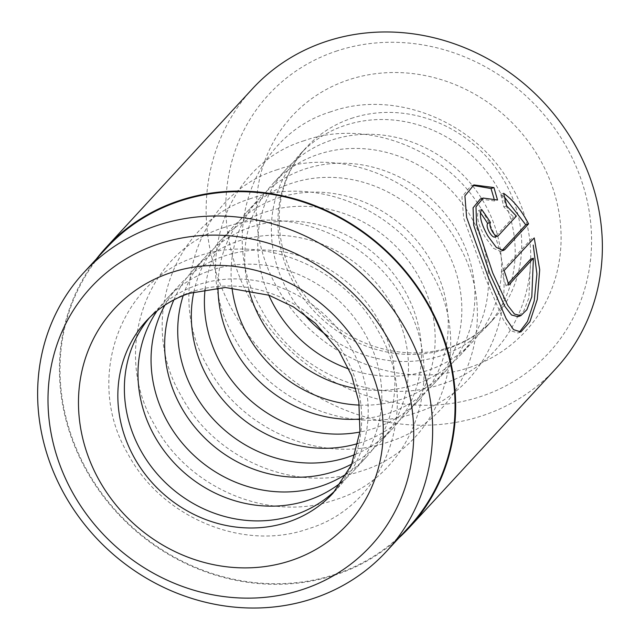 <?xml version="1.0" encoding="UTF-8"?>
<svg xmlns="http://www.w3.org/2000/svg" width="640" height="640" viewBox="0 0 640 640"><rect width="100%" height="100%" fill="white"/><g stroke="black" fill="none" stroke-linecap="round" stroke-linejoin="round"><path stroke-width="0.48" stroke-dasharray="3.2 2.4" d="M106.288 248.232A205.744 187.368 -137.3 0 0 99.24 489.816A205.744 187.368 -137.3 0 0 336.232 573.984A205.744 187.368 -137.3 0 0 408.8 527.176M480.304 199.032L494.664 200.976L497.528 200.008M504.08 270.608L501.28 271.552L531.424 238.864L534.224 237.92M473.888 184.912L470.896 185.912L461.92 196.88L463.712 218.328L485.608 278.552L503.248 319.616L510.584 330.664L517.808 332.976L520.84 331.952M480.344 212.608A203.208 185.056 -137.3 0 0 478.768 210.44C475.952 215.84 478.072 224.72 485.144 237.088L493.48 248.312L500.616 251.448L502.088 250.472M303.152 313.344A127 115.664 42.7 0 1 299.904 154.416A127 115.664 42.7 0 1 344.704 125.52A127 115.664 42.7 0 1 490.992 177.48A127 115.664 42.7 0 1 486.64 326.608A127 115.664 42.7 0 1 441.848 355.496A127 115.664 42.7 0 1 327.968 336.224M268.8 295.16A127 115.664 42.7 0 1 286.304 169.168A127 115.664 42.7 0 1 331.096 140.272A127 115.664 42.7 0 1 477.384 192.232A127 115.664 42.7 0 1 473.04 341.36A127 115.664 42.7 0 1 428.24 370.256A127 115.664 42.7 0 1 348.872 368.992M248.816 289.696A127 115.664 42.7 0 1 273.232 183.344A127 115.664 42.7 0 1 318.024 154.448A127 115.664 42.7 0 1 464.32 206.408A127 115.664 42.7 0 1 459.968 355.536A127 115.664 42.7 0 1 415.176 384.424A127 115.664 42.7 0 1 355.936 388.472M231.976 287.656A127 115.664 42.7 0 1 259.624 198.096A127 115.664 42.7 0 1 304.424 169.2A127 115.664 42.7 0 1 450.712 221.16A127 115.664 42.7 0 1 446.36 370.288A127 115.664 42.7 0 1 401.568 399.184A127 115.664 42.7 0 1 359.336 405.096M218 287.728A127 115.664 42.7 0 1 246.56 212.272A127 115.664 42.7 0 1 291.352 183.376A127 115.664 42.7 0 1 437.64 235.336A127 115.664 42.7 0 1 433.288 384.464A127 115.664 42.7 0 1 388.496 413.352A127 115.664 42.7 0 1 360.392 419.024M205.072 289.28A127 115.664 42.7 0 1 232.952 227.024A127 115.664 42.7 0 1 277.744 198.128A127 115.664 42.7 0 1 424.04 250.088A127 115.664 42.7 0 1 419.688 399.216A127 115.664 42.7 0 1 374.896 428.112A127 115.664 42.7 0 1 359.888 432.04M193.848 291.888A127 115.664 42.7 0 1 219.88 241.2A127 115.664 42.7 0 1 264.672 212.304A127 115.664 42.7 0 1 410.968 264.264A127 115.664 42.7 0 1 406.616 413.392A127 115.664 42.7 0 1 361.824 442.28A127 115.664 42.7 0 1 358.2 443.432M183.216 295.552A127 115.664 42.7 0 1 206.28 255.952A127 115.664 42.7 0 1 251.072 227.056A127 115.664 42.7 0 1 397.36 279.016A127 115.664 42.7 0 1 393.016 428.144A127 115.664 42.7 0 1 355.408 454.336M173.864 299.872A127 115.664 42.7 0 1 193.208 270.128A127 115.664 42.7 0 1 238 241.232A127 115.664 42.7 0 1 384.296 293.192A127 115.664 42.7 0 1 379.944 442.32A127 115.664 42.7 0 1 351.856 464M164.952 305.128A127 115.664 42.7 0 1 179.6 284.88A127 115.664 42.7 0 1 224.4 255.984A127 115.664 42.7 0 1 370.688 307.944A127 115.664 42.7 0 1 366.336 457.072A127 115.664 42.7 0 1 347.336 473.312M157.12 310.848A127 115.664 42.7 0 1 166.528 299.056A127 115.664 42.7 0 1 211.328 270.16A127 115.664 42.7 0 1 357.616 322.12A127 115.664 42.7 0 1 353.264 471.248A127 115.664 42.7 0 1 342.272 481.576M149.696 317.472A127 115.664 42.7 0 1 152.928 313.808A127 115.664 42.7 0 1 197.72 284.912A127 115.664 42.7 0 1 344.016 336.872A127 115.664 42.7 0 1 339.664 486A127 115.664 42.7 0 1 336.264 489.512M335.84 51.296A190.504 173.488 42.7 0 1 576.44 167.264A190.504 173.488 42.7 0 1 481.56 396.264A190.504 173.488 42.7 0 1 240.96 280.296A190.504 173.488 42.7 0 1 335.84 51.296M252.536 88.696A206.384 187.944 -137.3 0 0 245.464 331.024A206.384 187.944 -137.3 0 0 483.184 415.456A206.384 187.944 -137.3 0 0 555.976 368.504M96.304 259.064A206.384 187.944 -137.3 0 0 103.52 496.632A206.384 187.944 -137.3 0 0 336.472 574.56A206.384 187.944 -137.3 0 0 398.808 538.008M504.648 197.312L500.752 194.272L503.824 206.896L513.56 217.048L516.368 216.104M503.824 206.896L506.656 205.936M500.752 194.272L503.624 193.304M478.768 210.44L481.656 209.472M513.56 217.048L494.872 237.104M494.664 200.976L494.016 198.584M501.28 271.552A203.208 185.056 42.7 0 1 505.92 285.952L508.736 285.008M505.92 285.952L508.28 283.4M530.592 259.2L528.888 297.8L523.936 310.696L517.888 316.664M339.664 486L333.128 493.088A127 115.664 -137.3 0 0 337.48 343.96A127 115.664 -137.3 0 0 191.184 292A127 115.664 -137.3 0 0 146.392 320.896L152.928 313.808M351.232 118.432A127 115.664 42.7 0 1 497.528 170.392A127 115.664 42.7 0 1 493.176 319.52A127 115.664 42.7 0 1 448.384 348.408A127 115.664 42.7 0 1 302.088 296.456A127 115.664 42.7 0 1 306.44 147.328A127 115.664 42.7 0 1 351.232 118.432M469.416 367.52A158.752 144.576 -137.3 0 0 548.488 176.68A158.752 144.576 -137.3 0 0 347.984 80.04A158.752 144.576 -137.3 0 0 268.912 270.88A158.752 144.576 -137.3 0 0 469.416 367.52M495.376 236.776L498.184 235.824M500.616 251.456L503.408 250.512M330.936 111.744C252.504 135.384 217.656 235.552 261.112 308.912C294.744 372.92 376.896 407.456 442.008 384.032C520.568 360.36 555.368 259.928 511.656 186.544C477.928 122.72 395.928 88.36 330.936 111.744M304.264 140.672C225.832 164.312 190.976 264.48 234.44 337.84C268.072 401.848 350.224 436.384 415.328 412.96C493.896 389.288 528.688 288.856 484.976 215.472C451.248 151.648 369.256 117.288 304.264 140.672M277.584 169.6C199.152 193.24 164.304 293.408 207.76 366.768C241.392 430.776 323.552 465.312 388.656 441.888C467.224 418.216 502.016 317.784 458.304 244.392C424.576 180.576 342.576 146.216 277.584 169.6M250.912 198.528C172.48 222.168 137.624 322.336 181.088 395.696C214.72 459.704 296.872 494.24 361.984 470.816C440.544 447.144 475.344 346.712 431.632 273.32C397.896 209.504 315.904 175.144 250.912 198.528M224.24 227.456C145.808 251.096 110.952 351.264 154.416 424.624C188.048 488.632 270.2 523.168 335.304 499.744C413.872 476.072 448.664 375.64 404.952 302.248C371.224 238.432 289.232 204.072 224.24 227.456M197.56 256.384C119.128 280.024 84.28 380.192 127.736 453.552C161.368 517.56 243.528 552.096 308.632 528.672C387.2 505 421.992 404.568 378.28 331.176C344.552 267.36 262.552 233 197.56 256.384M486.64 326.608L493.176 319.52C481.512 332.12 467.248 341.304 450.384 347.072C425.104 355.424 398.616 354.832 370.936 345.312C341.2 334.304 317.544 315.36 299.96 288.48C283.8 262.416 277.072 235.416 279.768 207.472C282.424 183.92 291.32 163.872 306.44 147.328L299.904 154.416M166.528 299.056L179.6 284.88M193.208 270.128L206.28 255.952M219.88 241.2L232.952 227.024M246.56 212.272L259.624 198.096M273.232 183.344L286.304 169.168M459.968 355.536L473.04 341.36M433.288 384.464L446.36 370.288M406.616 413.392L419.688 399.216M379.944 442.32L393.016 428.144M353.264 471.248L366.336 457.072"/><path stroke-width="0.96" d="M386.392 551.48L408.8 527.176A205.744 187.368 -137.3 0 0 415.848 285.592A205.744 187.368 -137.3 0 0 178.856 201.424A205.744 187.368 -137.3 0 0 106.288 248.232L83.88 272.528A205.744 187.368 42.7 0 1 156.448 225.72A205.744 187.368 42.7 0 1 393.44 309.896A205.744 187.368 42.7 0 1 386.392 551.48A205.744 187.368 42.7 0 1 313.824 598.288A205.744 187.368 42.7 0 1 76.832 514.112A205.744 187.368 42.7 0 1 83.88 272.528M520.824 315.672L517.888 316.664L511.536 314.992L504.872 306.36L489.928 273.864L473.696 225.208L473.08 207.792L480.304 199.032L483.216 198.048L475.992 206.808L476.568 224.264L492.72 272.92L507.744 305.416L514.448 314.024L520.824 315.672L526.872 309.712L531.8 296.808L533.408 258.248L508.736 285.008A206.384 187.944 -137.3 0 0 504.08 270.608L534.224 237.92L539.704 269.728L537.272 299.464L529.872 321.776L520.84 331.952L513.536 329.648L506.112 318.592L488.4 277.608L466.608 217.304L464.904 195.872L473.888 184.912L493.944 187.56L497.528 200.008L483.216 198.056M519.32 332.264L527.504 321.48L534.24 300.832L536.912 274.024L533.232 245.096M495.376 236.776C493.864 237.768 491.888 236.312 489.464 232.4C487.2 228.248 486.584 225.256 487.616 223.424L490.448 222.472C489.416 224.296 490.032 227.296 492.288 231.448C494.704 235.368 496.672 236.824 498.184 235.824L516.368 216.104L506.656 205.936L503.624 193.304C513.368 200.272 521.672 210.464 528.544 223.872L504.88 249.536L503.408 250.512L496.288 247.368L487.96 236.136C480.928 223.752 478.824 214.864 481.656 209.472A206.384 187.944 42.7 0 1 490.448 222.472M327.968 336.224A127 115.664 42.7 0 1 303.152 313.344M348.872 368.992A127 115.664 42.7 0 1 268.8 295.16M355.936 388.472A127 115.664 42.7 0 1 248.816 289.696M359.336 405.096A127 115.664 42.7 0 1 231.976 287.656M360.392 419.024A127 115.664 42.7 0 1 218 287.728M359.888 432.04A127 115.664 42.7 0 1 205.072 289.28M358.2 443.432A127 115.664 42.7 0 1 234.84 412.32A127 115.664 42.7 0 1 193.848 291.888M355.408 454.336A127 115.664 42.7 0 1 348.216 457.04A127 115.664 42.7 0 1 218.232 424.224A127 115.664 42.7 0 1 183.216 295.552M351.856 464A127 115.664 42.7 0 1 335.144 471.208A127 115.664 42.7 0 1 201.168 434.32A127 115.664 42.7 0 1 173.864 299.872M347.336 473.312A127 115.664 42.7 0 1 321.544 485.96A127 115.664 42.7 0 1 183.688 444.784A127 115.664 42.7 0 1 164.952 305.128M342.272 481.576A127 115.664 42.7 0 1 308.472 500.136A127 115.664 42.7 0 1 167.144 454.784A127 115.664 42.7 0 1 157.12 310.848M336.264 489.512A127 115.664 42.7 0 1 294.872 514.888A127 115.664 42.7 0 1 150.136 465.104A127 115.664 42.7 0 1 149.696 317.472M398.808 538.008A206.384 187.944 -137.3 0 0 409.264 527.608L555.976 368.504A206.384 187.944 -137.3 0 0 563.048 126.176A206.384 187.944 -137.3 0 0 325.32 41.744A206.384 187.944 -137.3 0 0 252.536 88.696L105.824 247.8A206.384 187.944 -137.3 0 0 96.304 259.064M303.728 589.12A190.504 173.488 -137.3 0 0 398.608 360.112A190.504 173.488 -137.3 0 0 158.008 244.152A190.504 173.488 -137.3 0 0 63.128 473.152A190.504 173.488 -137.3 0 0 303.728 589.12M494.872 237.104L498.184 235.824M409.264 527.608A206.384 187.944 -137.3 0 0 416.336 285.28A206.384 187.944 -137.3 0 0 178.608 200.848A206.384 187.944 -137.3 0 0 105.824 247.8M504.88 249.536L502.088 250.472L525.752 224.808L528.544 223.872M525.752 224.808L504.648 197.312M487.616 223.424A203.208 185.056 -137.3 0 0 480.344 212.608M494.016 198.584L491.04 188.544L493.944 187.56M491.04 188.544L472.864 185.392M508.28 283.4L530.592 259.2L533.408 258.248M170.152 272.896A158.752 144.576 42.7 0 1 370.656 369.536A158.752 144.576 42.7 0 1 291.584 560.368A158.752 144.576 42.7 0 1 91.08 463.728A158.752 144.576 42.7 0 1 170.152 272.896M288.336 521.976A127 115.664 -137.3 0 0 333.128 493.088L351.408 465.04L359.936 431.568L358.84 401.728L351.632 375.528L338.848 350.752L315.456 323.328L293.48 306.936L269.04 295.248L225.32 287.488L189.184 293.344C172.32 299.104 158.064 308.288 146.392 320.896A127 115.664 -137.3 0 0 142.04 470.024A127 115.664 -137.3 0 0 288.336 521.976"/></g></svg>
